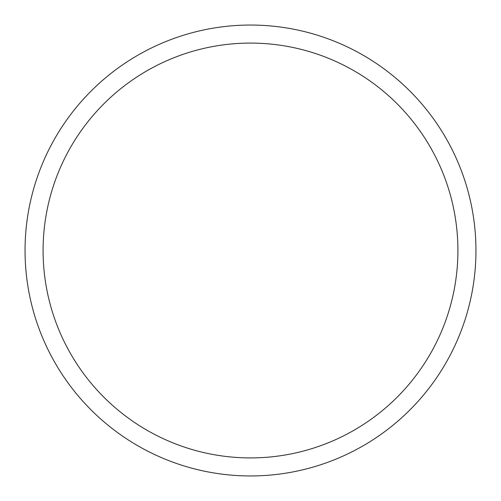 <?xml version="1.0" encoding="UTF-8"?>
<svg xmlns="http://www.w3.org/2000/svg" width="501" height="501" viewBox="0 0 501 501"><rect width="100%" height="100%" fill="white"/><g stroke="black" fill="none" stroke-linecap="round" stroke-linejoin="round"><path stroke-width="0.75" d="M457.914 250.5A207.414 207.414 0 0 0 250.5 43.086A207.414 207.414 0 0 0 43.086 250.5A207.414 207.414 0 0 0 250.5 457.914A207.414 207.414 0 0 0 457.914 250.5M475.95 250.5A225.45 225.45 0 0 0 250.5 25.05A225.45 225.45 0 0 0 25.05 250.5A225.45 225.45 0 0 0 250.5 475.95A225.45 225.45 0 0 0 475.95 250.5"/></g></svg>
